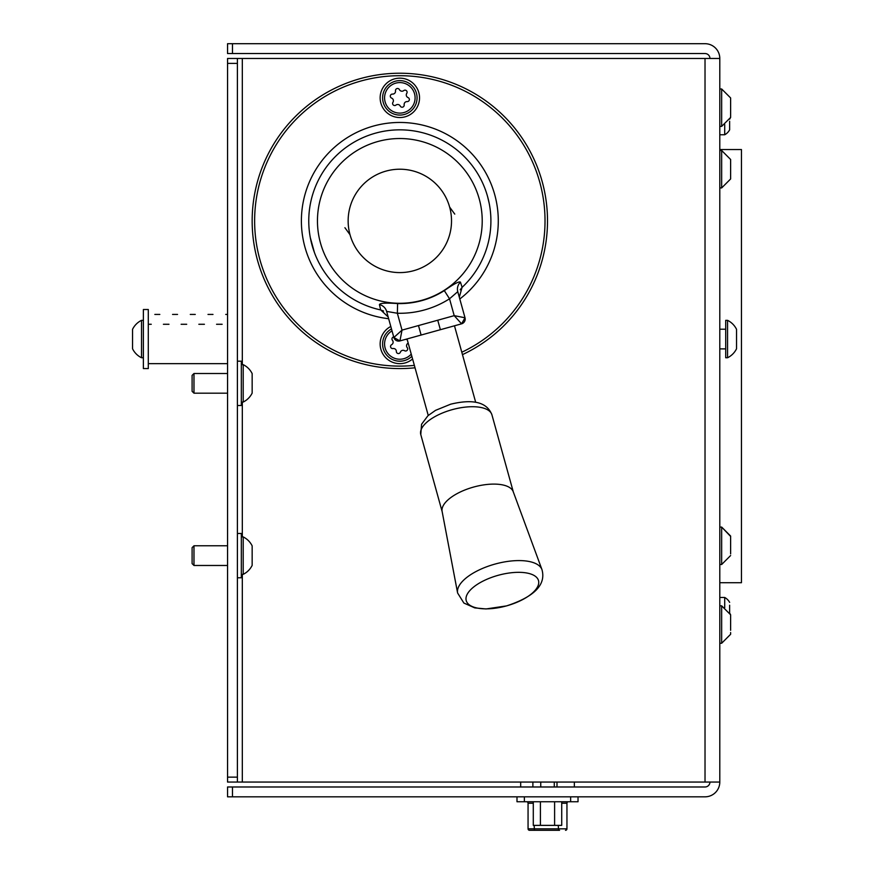 <?xml version="1.0" encoding="UTF-8"?>
<svg xmlns="http://www.w3.org/2000/svg" width="874" height="874" viewBox="0 0 874 874"><rect width="100%" height="100%" fill="white"/><g stroke="black" fill="none" stroke-linecap="round" stroke-linejoin="round"><path stroke-width="1.31" d="M242.317 364.644L242.317 58.471L719.794 58.471L719.794 782.055L242.317 782.055L242.317 574.338M719.794 782.055A14.771 14.771 0 0 1 705.023 796.826L227.557 796.826L227.557 786.982L705.023 786.982A4.927 4.927 0 0 0 709.95 782.055M709.95 58.471A4.927 4.927 0 0 0 705.023 53.543L227.557 53.543L227.557 43.7L705.023 43.7A14.771 14.771 0 0 1 719.794 58.471M242.317 58.471L237.4 58.471L237.4 782.055L242.317 782.055M237.4 63.387L227.557 63.387L227.557 58.471L237.4 58.471M237.4 782.055L227.557 782.055L227.557 777.139L237.4 777.139M227.557 63.387L227.557 777.139M222.138 324.276C226.759 311.581 226.759 311.581 222.138 324.276L216.566 324.276C211.945 311.581 211.945 311.581 216.566 324.276C211.945 311.581 211.945 311.581 216.566 324.276M204.418 324.276C209.039 311.581 209.039 311.581 204.418 324.276L198.846 324.276C194.225 311.581 194.225 311.581 198.846 324.276C194.225 311.581 194.225 311.581 198.846 324.276M186.697 324.276C191.319 311.581 191.319 311.581 186.697 324.276L181.126 324.276C176.504 311.581 176.504 311.581 181.126 324.276C176.504 311.581 176.504 311.581 181.126 324.276M168.977 324.276C173.598 311.581 173.598 311.581 168.977 324.276L163.405 324.276C158.784 311.581 158.784 311.581 163.405 324.276C158.784 311.581 158.784 311.581 163.405 324.276M151.257 324.276C155.878 311.581 155.878 311.581 151.257 324.276L148.296 324.276M390.798 326.472A19.687 19.687 0 0 0 391.574 361.836A19.687 19.687 0 0 0 412.583 358.974M380.146 97.844A19.687 19.687 0 0 0 399.833 117.531A19.687 19.687 0 0 0 419.531 97.844A19.687 19.687 0 0 0 399.833 78.157A19.687 19.687 0 0 0 380.146 97.844M461.8 352.233A145.215 145.215 0 0 0 399.833 75.699A145.215 145.215 0 0 0 254.629 220.903A145.215 145.215 0 0 0 414.363 365.387M415.03 367.79A147.673 147.673 0 0 1 252.16 220.903A147.673 147.673 0 0 1 399.833 73.23A147.673 147.673 0 0 1 462.466 354.636M388.646 318.715A98.445 98.445 0 0 1 301.388 220.903A98.445 98.445 0 0 1 399.833 122.458A98.445 98.445 0 0 1 459.8 298.984M350.026 234.724L344.913 227.71M310.379 237.925L314.389 252.389M485.07 188.839L485.878 191.089L485.07 188.839M487.594 196.574L489.167 203.216M449.64 207.094L454.764 214.108M413.653 270.711A51.686 51.686 0 0 0 449.64 207.094A51.686 51.686 0 0 0 386.024 171.096A51.686 51.686 0 0 0 350.026 234.724A51.686 51.686 0 0 0 413.653 270.711M498.125 575.321A37.506 15.852 164.5 0 0 466.224 600.613A37.506 15.852 164.5 0 0 506.592 605.868A37.506 15.852 164.5 0 0 538.493 580.565A37.506 15.852 164.5 0 0 498.125 575.321M513.388 492.215A36.916 15.601 164.5 0 0 513.224 491.691A36.916 15.601 164.5 0 0 473.642 487.047A36.916 15.601 164.5 0 0 442.113 511.41A36.916 15.601 164.5 0 0 442.233 511.946M430.751 332.371L399.921 340.926L402.029 330.121L437.743 320.223L440.376 329.706L430.751 332.371M421.847 300.295A82.385 82.385 0 0 0 479.225 198.89A82.385 82.385 0 0 0 377.819 141.522A82.385 82.385 0 0 0 320.452 242.928A82.385 82.385 0 0 0 421.847 300.295M457.768 291.665A9.843 9.647 164.5 0 1 460.434 282.149C459.2 281.122 453.825 283.941 444.309 290.616L449.531 298.788L457.768 291.665L465.012 317.765A4.927 4.927 0 0 1 461.581 323.828L440.376 329.706L461.581 323.828L454.207 315.656L465.012 317.765L461.581 323.828M460.434 282.149L462.117 287.338A91.06 91.06 0 0 0 375.503 133.154A91.06 91.06 0 0 0 380.671 309.931L379.425 304.611A9.843 9.647 164.5 0 1 386.625 311.406L397.353 313.253L402.029 330.121L393.857 337.495L386.625 311.406M383.577 311.035L380.671 309.931M462.117 287.338L460.194 289.786M437.743 320.223L454.207 315.656L449.531 298.788A92.382 92.382 0 0 1 397.353 313.253L397.615 303.562C386.013 302.743 379.95 303.092 379.425 304.611M421.115 335.048L418.493 325.554M380.736 309.942L388.154 316.945M459.309 297.204L462.062 287.393M393.857 337.495L399.921 340.926A4.927 4.927 0 0 1 393.857 337.495M559.568 830.3L529.546 830.3A1.475 1.475 0 0 1 528.06 828.825L528.06 803.228A1.475 1.475 0 0 0 526.585 801.753M528.06 828.825L566.953 828.825L566.953 803.228A1.475 1.475 0 0 1 568.428 801.753A1.475 1.475 0 0 0 566.953 803.228L561.72 803.228M578.031 796.826L578.031 801.753L516.993 801.753L516.993 796.826M566.953 828.825A1.475 1.475 0 0 1 565.478 830.3A1.475 1.475 0 0 0 566.953 828.825M520.686 782.055L520.686 786.982M574.338 782.055L574.338 786.982M558.672 830.3L530.278 830.3M533.293 801.753L533.293 825.373L561.72 825.373L561.72 801.753M540.405 801.753L540.405 825.373M554.608 801.753L554.608 825.373M719.794 582.707L741.447 582.707L741.447 149.53L719.794 149.53M736.531 333.355L736.531 336.861M736.531 348.792A19.687 19.687 0 0 1 727.572 357.75L725.704 357.75L725.704 320.343L727.572 320.343A19.687 19.687 0 0 1 736.531 329.301L736.531 348.792M719.794 329.203L725.704 329.203M719.794 348.89L725.704 348.89M727.572 357.75L727.572 320.343M729.637 127.997L729.637 129.844A12.302 12.302 0 0 1 724.71 134.76L719.794 134.76M724.71 134.76L724.71 124.534M729.637 129.844L729.637 121.202M729.637 606.414L729.637 608.512M730.62 630.307L730.62 614.793L729.637 613.035L729.637 605.234M729.637 602.394A12.302 12.302 0 0 0 724.71 597.466L719.794 597.466M724.71 607.703L724.71 597.466M395.288 83.281A15.262 15.262 0 0 0 385.27 102.389A15.262 15.262 0 0 0 404.378 112.418A15.262 15.262 0 0 0 414.407 93.3A15.262 15.262 0 0 0 395.288 83.281M404.968 114.297A17.229 17.229 0 0 1 383.391 102.979A17.229 17.229 0 0 1 394.709 81.402A17.229 17.229 0 0 1 416.286 92.71A17.229 17.229 0 0 1 404.968 114.297M404.4 90.24A2.076 2.076 0 0 0 403.733 90.601A2.851 2.851 0 0 1 399.418 89.629A2.076 2.076 0 0 0 395.507 90.841A2.851 2.851 0 0 1 392.502 94.097A2.076 2.076 0 0 0 391.607 98.096A2.851 2.851 0 0 1 392.929 102.324A2.076 2.076 0 0 0 395.933 105.099A2.851 2.851 0 0 1 400.259 106.071A2.076 2.076 0 0 0 404.17 104.847A2.851 2.851 0 0 1 407.164 101.592A2.076 2.076 0 0 0 408.06 97.593A2.851 2.851 0 0 1 406.749 93.376A2.076 2.076 0 0 0 404.4 90.24M392.022 330.864A15.262 15.262 0 0 0 385.434 349.021A15.262 15.262 0 0 0 411.239 354.112M411.851 356.319A17.229 17.229 0 0 1 383.577 349.676A17.229 17.229 0 0 1 391.476 328.908M393.704 336.938A2.076 2.076 0 0 0 392.448 340.325A2.851 2.851 0 0 1 391.639 344.673A2.076 2.076 0 0 0 392.994 348.54A2.851 2.851 0 0 1 396.348 351.424A2.076 2.076 0 0 0 400.379 352.178A2.851 2.851 0 0 1 404.553 350.714A2.076 2.076 0 0 0 407.218 347.612A2.851 2.851 0 0 1 408.038 343.264A2.076 2.076 0 0 0 408.202 343.165M407.142 339.363A2.076 2.076 0 0 0 406.683 339.396A2.851 2.851 0 0 1 405.536 339.363M730.62 536.439L721.662 527.077L719.794 527.077M730.62 543.3L730.62 553.908M729.637 119.203L730.62 117.433L730.62 97.943L721.662 89.017M143.38 309.505L148.296 309.505L148.296 368.577L143.38 368.577L143.38 309.505M132.553 333.54L132.553 336.861M132.553 329.443L132.553 348.792A19.687 19.687 0 0 0 141.512 357.75L143.38 357.75M132.553 329.301A19.687 19.687 0 0 1 141.512 320.343L143.38 320.343M141.512 320.343L141.512 357.75A19.687 19.687 0 0 1 132.553 348.792L132.553 348.639M730.62 548.304L730.62 536.035L721.662 527.077L721.662 564.495L719.794 564.495M730.62 178.962L721.662 187.932L730.62 178.962L730.62 159.472L721.662 150.514L719.794 150.514M719.794 187.932L721.662 187.932L721.662 150.514L730.62 159.472M730.62 176.297L730.62 178.558M730.62 175.281L730.62 176.22M730.62 618.355L730.62 614.793L721.662 605.835L719.794 605.835M721.662 643.22L721.662 605.835L730.62 614.793M730.62 626.265L730.62 622.823M730.62 634.131L730.62 632.525M730.62 101.493L730.62 99.712M721.662 126.369L721.662 88.984L719.794 88.984M730.62 109.414L730.62 105.962M730.62 115.434L730.62 113.456M730.62 634.273L721.662 643.253L719.794 643.253M237.4 533.479L241.333 533.479L241.333 577.78L237.4 577.78M237.4 361.191L241.333 361.191L241.333 405.492L237.4 405.492M193.984 545.78L193.984 565.478L192.105 563.599L192.105 547.659L193.984 545.78L227.557 545.78M252.16 561.316L252.16 549.812M243.201 574.338L243.201 536.92A19.687 19.687 0 0 1 252.16 545.879L252.16 565.38A19.687 19.687 0 0 1 243.201 574.338L241.333 574.338M193.984 565.478L227.557 565.478M243.201 536.92L241.333 536.92M252.16 561.458L252.16 565.227M252.16 547.758L252.16 546.032M193.984 373.504L193.984 393.191L192.105 391.323L192.105 375.372L193.984 373.504L227.557 373.504M252.16 388.843L252.16 373.744M243.201 402.051L243.201 364.644A19.687 19.687 0 0 1 252.16 373.602L252.16 393.092A19.687 19.687 0 0 1 243.201 402.051L241.333 402.051M193.984 393.191L227.557 393.191M243.201 364.644L241.333 364.644M252.16 391.213L252.16 392.939M242.317 536.92L242.317 402.051M705.023 58.471L705.023 782.055M232.473 786.982L232.473 796.826M232.473 43.7L232.473 53.543M442.113 511.41L457.605 592.987A43.787 18.507 -15.5 0 1 495.012 564.08A43.787 18.507 -15.5 0 1 541.956 569.597L513.224 491.691M452.186 409.666A36.916 15.601 164.5 0 0 420.776 434.564L421.563 424.261L427.954 415.707L435.514 410.365L450.667 404.192C473.315 398.719 487.069 402.269 491.931 414.833A36.916 15.601 164.5 0 0 452.186 409.666M397.615 303.562A82.691 82.691 0 0 0 444.309 290.616M558.289 825.373L558.541 830.3M524.367 796.826L524.367 801.753M570.646 801.753L570.646 796.826M534.418 830.3L534.167 825.373M533.293 803.228L528.06 803.228M532.889 782.055L532.889 786.982M557 782.055L557 786.982M154.84 314.432L159.822 314.432M172.56 314.432L177.542 314.432M190.281 314.432L195.263 314.432M208.001 314.432L212.983 314.432M225.721 314.432L227.557 314.432M148.296 363.66L227.557 363.66M457.605 592.987L463.876 603.049L474.757 607.889L486.053 608.949L506.603 605.89C534.418 596.734 546.206 584.63 541.956 569.597M442.168 511.683L420.776 434.564M407.033 338.948L428.249 415.456M454.469 325.794L475.685 402.302M513.311 491.953L491.931 414.833M540.744 782.055L540.744 786.982M554.28 782.055L554.28 786.982M730.62 555.536L721.662 564.495L730.62 555.536M730.62 634.295L721.662 643.253L730.62 634.295M730.62 97.943L721.662 88.984L730.62 97.943M721.662 126.391L730.62 117.433L721.662 126.391L730.62 117.433L721.662 126.391L730.62 117.433L721.662 126.391L719.794 126.391"/></g></svg>
